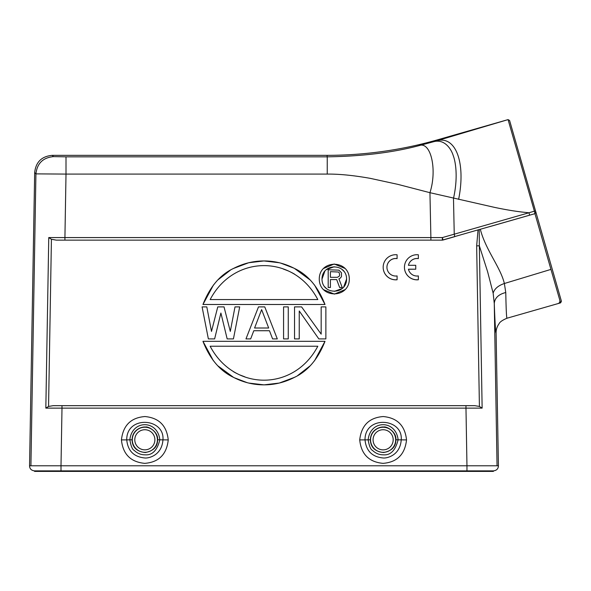 <?xml version="1.0" encoding="UTF-8"?>
<svg xmlns="http://www.w3.org/2000/svg" width="591" height="591" viewBox="0 0 591 591"><rect width="100%" height="100%" fill="white"/><g stroke="black" fill="none" stroke-linecap="round" stroke-linejoin="round"><path stroke-width="0.89" d="M408.425 265.307L415.746 265.307L415.746 269.2L408.425 269.2A8.776 8.776 -0 0 0 418.354 275.923L418.354 279.72A12.544 12.537 180 0 1 404.443 267.258A12.544 12.537 180 0 1 418.354 254.787L418.354 258.585A8.776 8.776 -0 0 0 408.425 265.307A8.776 8.776 -0 0 1 418.354 258.629L418.354 258.585M408.433 269.245L415.746 269.2M404.443 267.258L404.443 267.295A12.544 12.537 180 0 0 418.354 279.765L418.354 279.72M397.086 254.787L397.086 258.585A8.776 8.776 -0 0 0 386.935 267.258A8.776 8.776 -0 0 0 397.086 275.923L397.086 279.72A12.544 12.537 180 0 1 383.167 267.258A12.544 12.537 180 0 1 397.086 254.787M386.935 267.272A8.776 8.776 -0 0 1 397.086 258.629L397.086 258.585M383.167 267.258L383.167 267.295A12.544 12.537 180 0 0 397.086 279.765L397.086 279.72M536.207 213.292L518.647 152.05L536.207 213.292M318.822 338.902L299.238 310.984L299.238 338.902L294.532 338.902L294.532 306.899L301.587 306.899L321.172 334.137L321.172 306.899L325.87 306.899L325.87 338.902L318.822 338.902M283.569 306.899L288.268 306.899L288.268 338.902L283.569 338.902L283.569 306.899M261.636 309.618L254.581 328.005L268.683 328.005L261.636 309.618M245.967 338.902L258.496 306.899L264.768 306.899L277.305 338.902L272.599 338.902L269.466 330.731L253.798 330.731L250.665 338.902L245.967 338.902M227.166 338.902L220.894 313.023L214.629 338.902L208.364 338.902L202.092 306.899L206.798 306.899L211.497 331.411L217.761 306.899L224.033 306.899L230.298 331.411L234.996 306.899L239.695 306.899L233.43 338.902L227.166 338.902M233.585 371.783L236.496 373.364M239.695 374.879L244.873 376.851M210.145 346.23C233.925 391.501 294.037 391.501 317.818 346.23L210.145 346.23M202.957 341.31L325.006 341.31C318.01 359.062 307.837 371.074 294.495 377.339C284.759 382.347 274.586 384.852 263.985 384.852C253.384 384.867 243.211 382.362 233.475 377.339C220.125 371.067 209.953 359.062 202.957 341.31L213.425 360.798M325.006 341.31L314.456 360.902M309.802 366.088L297.724 375.514M295.212 376.955L294.532 377.317M294.488 377.339L279.299 383.049L264.118 384.852M263.978 384.852L248.708 383.057M247.282 382.702L234.102 377.671M233.475 377.339L218.079 366.006M294.384 274.017L291.474 272.436M288.268 270.922L283.089 268.942M317.818 299.571C294.037 254.3 233.925 254.3 210.145 299.571L317.818 299.571M325.006 304.491L202.957 304.491C209.96 286.738 220.125 274.726 233.475 268.462C243.211 263.453 253.376 260.949 263.985 260.949C274.586 260.934 284.751 263.438 294.495 268.462C307.845 274.726 318.01 286.738 325.006 304.491L314.538 285.002M202.957 304.491L213.506 284.899M218.16 279.713L230.246 270.286M232.751 268.846L233.43 268.484M233.482 268.454L248.663 262.751L263.845 260.949M263.992 260.949L279.255 262.744M280.688 263.098L293.86 268.129M294.495 268.462L309.883 279.787M337.417 277.312L339.264 276.182L339.633 275.051L339.264 272.791L338.525 272.037L330.406 271.661L330.406 277.312L337.417 277.312M339.633 287.485L336.678 279.573L330.406 279.573L330.406 287.485L328.197 287.485L328.197 269.777L338.894 270.153L341.472 272.791L341.472 276.558L340.372 278.065L338.894 278.819L342.211 287.485L339.633 287.485M321.999 279.055C321.969 295.123 346.511 295.264 346.585 279.055C346.614 262.988 322.073 262.847 321.999 279.055L324.865 271.166M326.395 269.644L334.159 266.763M342.189 269.644L342.928 270.309M342.965 270.346L343.718 271.166M346.585 279.055L343.718 286.938M342.189 288.467L334.432 291.348M326.395 288.467L325.656 287.802M325.619 287.765L324.865 286.938M349.318 279.055C349.325 298.706 319.391 298.869 319.266 279.055C319.258 259.405 349.2 259.242 349.318 279.055M344.922 289.671L334.462 294.082M334.351 294.082L323.742 289.753M323.661 268.44L334.122 264.029M334.233 264.029L344.841 268.358M132.081 439.785C132.436 428.748 143.037 426.539 145.497 427.042C147.809 426.045 158.418 431.578 157.598 439.785C157.634 446.693 153.527 450.948 145.268 452.536C136.713 451.561 132.318 447.313 132.081 439.785L129.85 439.822C131.97 419.544 157.738 419.765 159.829 439.822C157.176 450.505 152.19 455.506 144.876 454.811C140.894 454.826 137.341 453.349 134.209 450.394C132.406 449.655 130.951 446.131 129.85 439.822L126.74 439.881C126.422 415.207 164.889 417.859 162.946 439.874C161.771 456.163 147.684 458.417 144.847 457.981C133.869 456.909 127.833 450.881 126.74 439.881L121.436 439.903C123.076 425.417 130.906 417.63 144.943 416.544C158.972 417.852 166.736 425.646 168.243 439.911C166.655 454.435 158.816 462.251 144.743 463.359C130.663 462.036 122.898 454.213 121.436 439.903M395.889 439.785C395.918 446.693 391.811 450.948 383.552 452.536C374.997 451.561 370.609 447.313 370.365 439.785C370.727 428.748 381.321 426.539 383.781 427.042C386.093 426.045 396.701 431.578 395.889 439.785L398.112 439.822C395.46 450.505 390.481 455.498 383.16 454.811C379.178 454.826 375.625 453.349 372.493 450.394C370.69 449.655 369.242 446.131 368.134 439.822L365.024 439.881C364.713 415.2 403.173 417.867 401.23 439.874C400.063 456.141 385.989 458.417 383.131 457.981C372.153 456.909 366.117 450.881 365.024 439.881L359.72 439.903C361.36 425.417 369.19 417.63 383.227 416.544C397.255 417.852 405.027 425.646 406.527 439.911C404.938 454.435 397.108 462.251 383.027 463.359C368.947 462.036 361.182 454.213 359.72 439.903M370.365 439.785L368.141 439.822C370.262 419.544 396.022 419.765 398.112 439.822L406.527 439.911M474.824 405.67L465.974 405.67L465.974 408.137L482.138 408.122L479.353 245.826L476.656 245.856L479.412 406.438L474.824 405.67L53.146 405.67L48.558 406.438L51.424 239.274L56.33 240.131L441.713 240.131M468.877 405.67L53.146 405.67L61.996 405.67L61.996 408.137L45.832 408.122L48.558 406.438M479.412 406.438L482.138 408.122M35.933 471.389L35.933 470.887L34.566 470.887L34.566 471.389L493.396 471.389L493.396 470.887C496.632 470.495 498.309 468.789 498.42 465.782L496.1 332.955C496.034 329.675 497.016 326.609 499.048 323.742C499.846 321.962 502.498 320.123 506.997 318.224L560.586 302.858L561.443 301.307L535.867 212.095L535.003 213.647L534.382 211.164L529.026 212.753C519.053 211.925 507.47 210.115 494.283 207.323L429.945 192.688C437.495 169.24 430.647 140.54 418.731 145.718C392.476 152.618 361.98 156.327 327.244 156.837L327.244 174.094C339.212 173.961 353.566 175.387 370.306 178.364L397.802 184.348L429.945 192.688L430.883 237.575L442.386 237.575L442.999 240.027A2.512 2.512 82.9 0 1 442.312 240.131L442.386 237.575L454.243 234.191L453.489 198.413C459.111 173.296 454.191 157.841 453.29 155.81C451.524 149.582 444.964 138.841 433.964 141.626L418.731 145.718M559.67 299.652C560.357 301.964 559.5 303.368 557.091 303.863L560.586 302.858L550.952 269.393L504.367 283.503C498.176 285.616 494.438 288.844 493.145 293.166L494.268 303.478C495.007 323.373 495.62 333.198 496.1 332.955M506.997 318.224C506.509 318.002 506.103 309.433 505.77 292.515L504.367 283.503C500.488 267.198 485.676 250.096 480.313 229.271L479.198 229.567L479.353 245.826L487.634 271.801L493.145 293.166M505.77 292.515C498.612 294.303 494.778 297.953 494.268 303.478L497.053 465.782L498.147 465.782M458.616 199.374C465.804 163.803 456.326 136.388 437.739 140.518L437.635 139.801C401.496 150.136 364.625 155.315 327.037 155.344L52.222 155.344C41.666 156.312 35.815 162.06 34.67 172.594L35.925 173.872L30.917 465.782L61.006 465.782L61.996 408.137L465.974 408.137L466.964 465.782L497.053 465.782M535.874 212.132L557.778 288.519M535.867 212.095L534.966 213.661L489.607 226.663L535.003 213.647C536.658 211.379 535.727 212.915 535.542 210.965L509.59 120.475L508.061 119.611L534.382 211.164L535.512 210.869M56.33 240.131L442.312 240.131L479.198 229.567M442.999 240.027L454.789 236.651L454.243 234.191L529.026 212.753L529.566 215.205L480.313 229.271M476.656 245.856L478.045 229.884M327.244 174.086L66.007 174.086L66.007 156.837L53.478 156.622C42.966 157.634 37.115 163.382 35.925 173.872L66.007 174.086L64.921 237.575L48.758 237.56L51.424 239.274M466.964 471.389L466.964 470.887L35.925 470.887L61.006 470.887L61.006 471.389M61.006 470.887L61.006 465.782L466.964 465.782L466.964 470.887L492.037 470.887L492.037 471.389M493.396 470.887L466.964 470.887M437.635 139.801L508.053 119.611L433.971 141.626M534.958 213.669L550.938 269.4M34.67 172.594L29.55 465.782L30.917 465.782M34.566 470.887C31.33 470.495 29.661 468.789 29.55 465.782L29.823 465.782M157.14 442.356A12.566 12.566 0 0 1 132.281 439.785A12.566 12.566 0 0 1 146.132 427.286A12.566 12.566 0 0 1 157.14 442.356M154.894 439.785A10.054 10.054 0 0 1 143.805 449.788A10.054 10.054 0 0 1 134.999 437.724A10.054 10.054 0 0 1 154.894 439.785M157.598 439.785L168.243 439.911M370.83 437.214A12.566 12.566 0 0 1 395.689 439.785A12.566 12.566 0 0 1 381.83 452.278A12.566 12.566 0 0 1 370.83 437.214M373.069 439.785A10.054 10.054 0 0 1 384.157 429.783A10.054 10.054 0 0 1 392.971 441.839A10.054 10.054 0 0 1 373.069 439.785M430.883 240.131L430.883 237.575L64.921 237.575L64.921 240.131M45.832 408.122L48.758 237.56M66.007 156.837L327.244 156.837L327.037 155.344M53.478 156.622L52.222 155.344M560.586 302.858L561.443 301.307M558.037 289.413L557.594 287.869"/></g></svg>
